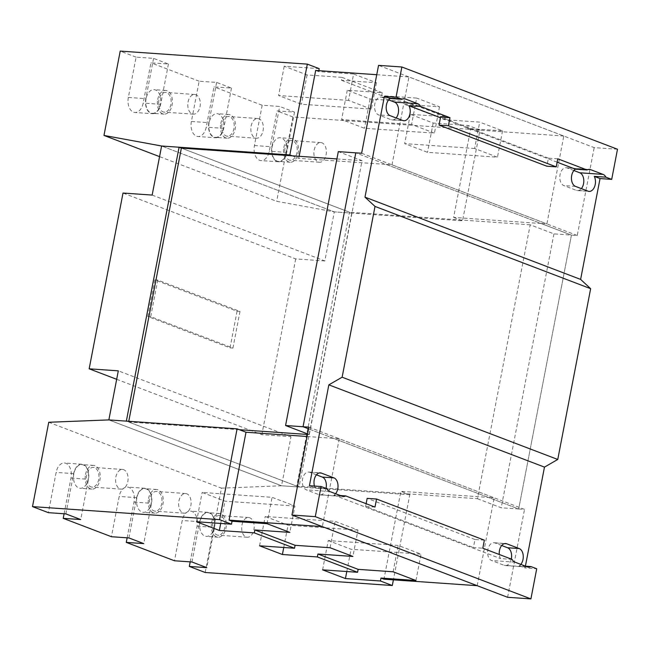 <?xml version="1.0" encoding="UTF-8"?>
<svg xmlns="http://www.w3.org/2000/svg" width="650" height="650" viewBox="0 0 650 650"><rect width="100%" height="100%" fill="white"/><g stroke="black" fill="none" stroke-linecap="round" stroke-linejoin="round"><path stroke-width="0.49" stroke-dasharray="3.25 2.44" d="M557.789 158.811L548.405 158.161L546.853 166.213M548.405 158.161L440.586 117.032M557.139 162.199L440.456 117.691M573.893 170.536L567.214 167.993A9.043 5.72 94 0 0 566.15 167.749A9.043 5.72 94 0 0 560.04 174.688A9.043 5.72 94 0 0 563.826 185.567L576.387 190.361A9.043 5.72 94 0 0 577.452 190.596A9.043 5.72 94 0 0 581.368 188.622M388.643 99.873L381.956 97.321A9.043 5.72 94 0 0 380.892 97.086A9.043 5.72 94 0 0 374.782 104.024A9.043 5.72 94 0 0 378.576 114.904L391.137 119.689A9.043 5.72 94 0 0 392.202 119.933A9.043 5.72 94 0 0 396.11 117.959M617.5 149.24L594.181 147.615L378.552 65.366M299.138 156.301L298.748 158.34L386.181 164.426L541.052 223.502L546.878 223.909L563.802 136.029L408.931 76.952L392.007 164.832L386.181 164.426L355.802 152.839L571.431 235.097L577.265 235.503L594.181 147.615M577.265 235.503L361.627 153.246M563.802 136.029L470.543 129.529L453.619 217.417L541.052 223.502L571.431 235.097L518.684 508.991L308.555 428.837L333.434 438.327L339.259 438.734L494.138 497.811L488.304 497.404L333.434 438.327L307.084 436.491M484.356 540.15L474.971 539.5L473.419 547.552L482.804 548.21M366.129 503.701L365.601 506.423L473.419 547.552M474.971 539.5L367.152 498.371M308.88 427.148L524.517 509.397L518.684 508.991L488.304 497.404L400.871 491.311L383.955 579.199M374.985 507.081L365.601 506.423M501.686 545.504L495.007 542.953A9.043 5.72 94 0 0 493.943 542.717A9.043 5.72 94 0 0 487.833 549.648A9.043 5.72 94 0 0 491.619 560.528L504.181 565.321A9.043 5.72 94 0 0 505.245 565.557A9.043 5.72 94 0 0 511.266 559.065M525.403 566.15L525.054 567.954L536.713 568.766M507.593 597.285L524.517 509.397M520.821 564.395A9.043 5.72 -86 0 1 519.277 565.752L525.517 566.191M519.277 565.752L525.054 567.954M512.111 559.382L500.451 558.569A9.043 5.72 -86 0 1 499.298 554.499M335.562 493.732A9.043 5.72 -86 0 1 334.027 495.089L340.259 495.519M334.027 495.089L500.451 558.569M316.436 474.833L309.749 472.29A9.043 5.72 94 0 0 308.685 472.054A9.043 5.72 94 0 0 302.575 478.985A9.043 5.72 94 0 0 306.369 489.864L318.931 494.658A9.043 5.72 94 0 0 319.995 494.894A9.043 5.72 94 0 0 326.016 488.402M326.852 488.719L315.201 487.906A9.043 5.72 -86 0 1 314.462 486.054M309.416 485.704L315.201 487.906M241.954 525.102A9.864 6.232 -86 0 1 248.625 517.546A9.864 6.232 -86 0 1 253.914 529.661A9.864 6.232 -86 0 1 247.252 537.225A9.864 6.232 -86 0 1 241.954 525.102M178.912 501.052A9.864 6.232 -86 0 1 185.575 493.496A9.864 6.232 -86 0 1 190.864 505.611A9.864 6.232 -86 0 1 184.202 513.175A9.864 6.232 -86 0 1 178.912 501.052M115.871 477.003A9.864 6.232 -86 0 1 122.533 469.446A9.864 6.232 -86 0 1 127.822 481.569A9.864 6.232 -86 0 1 121.16 489.125A9.864 6.232 -86 0 1 115.871 477.003M212.81 523.071A9.864 6.232 94 0 0 218.107 535.194A9.864 6.232 94 0 0 224.77 527.629A9.864 6.232 94 0 0 219.481 515.515A9.864 6.232 94 0 0 212.81 523.071M149.768 499.021A9.864 6.232 94 0 0 155.058 511.144A9.864 6.232 94 0 0 161.72 503.587A9.864 6.232 94 0 0 156.431 491.465A9.864 6.232 94 0 0 149.768 499.021M86.726 474.971A9.864 6.232 94 0 0 92.016 487.094A9.864 6.232 94 0 0 98.678 479.538A9.864 6.232 94 0 0 93.389 467.415A9.864 6.232 94 0 0 86.726 474.971M211.599 522.608A11.871 7.499 -86 0 1 219.619 513.508A11.871 7.499 -86 0 1 225.989 528.101A11.871 7.499 -86 0 1 217.969 537.192A11.871 7.499 -86 0 1 211.599 522.608M148.549 498.558A11.871 7.499 -86 0 1 156.569 489.458A11.871 7.499 -86 0 1 162.939 504.051A11.871 7.499 -86 0 1 154.919 513.151A11.871 7.499 -86 0 1 148.549 498.558M85.507 474.508A11.871 7.499 -86 0 1 93.527 465.408A11.871 7.499 -86 0 1 99.897 480.001A11.871 7.499 -86 0 1 91.877 489.101A11.871 7.499 -86 0 1 85.507 474.508M199.94 521.796A11.871 7.499 94 0 0 206.31 536.388A11.871 7.499 94 0 0 214.329 527.288A11.871 7.499 94 0 0 207.959 512.696A11.871 7.499 94 0 0 199.94 521.796M136.89 497.746A11.871 7.499 94 0 0 143.26 512.338A11.871 7.499 94 0 0 151.279 503.238A11.871 7.499 94 0 0 144.909 488.646A11.871 7.499 94 0 0 136.89 497.746M73.848 473.696A11.871 7.499 94 0 0 80.218 488.288A11.871 7.499 94 0 0 88.237 479.188A11.871 7.499 94 0 0 81.868 464.596A11.871 7.499 94 0 0 73.848 473.696M357.988 530.083L288.039 525.216L265.2 516.498L335.14 521.373L357.988 530.083L352.909 556.449M294.938 506.041L224.998 501.166L202.15 492.448L272.098 497.323L294.938 506.041L289.859 532.399M127.148 537.818L134.022 502.109A12.252 7.743 94 0 0 127.457 487.053A12.252 7.743 94 0 0 119.178 496.446L111.418 536.721M128.911 537.94L136.662 497.656A12.252 7.743 -86 0 1 144.942 488.272A12.252 7.743 -86 0 1 151.515 503.327L143.756 543.603M190.198 561.868L197.072 526.151A12.252 7.743 94 0 0 190.499 511.103A12.252 7.743 94 0 0 182.219 520.488L174.468 560.771M191.953 561.99L199.713 521.706A12.252 7.743 -86 0 1 207.984 512.322A12.252 7.743 -86 0 1 214.557 527.369L206.798 567.653M64.106 513.768L70.98 478.059A12.252 7.743 94 0 0 64.407 463.003A12.252 7.743 94 0 0 56.136 472.396L48.376 512.671M65.861 513.89L73.621 473.614A12.252 7.743 -86 0 1 81.892 464.222A12.252 7.743 -86 0 1 88.465 479.277L80.714 519.553M196.511 521.747L202.15 492.448M220.707 523.429L224.998 501.166M259.553 545.797L265.2 516.498M283.749 547.479L288.039 525.216M322.603 569.847L328.242 540.548L398.19 545.423L421.029 554.133L351.089 549.266L328.242 540.548M346.799 571.529L351.089 549.266M330.07 547.739L335.14 521.373M267.02 523.689L272.098 497.323M393.112 571.789L398.19 545.423M415.951 580.499L421.029 554.133M48.742 422.273L221.431 488.15L205.189 572.488M251.119 126.092A9.864 6.232 -86 0 1 257.782 118.528A9.864 6.232 -86 0 1 263.071 130.65A9.864 6.232 -86 0 1 256.409 138.214A9.864 6.232 -86 0 1 251.119 126.092M477.214 585.691L494.138 497.811M339.259 438.734L322.343 526.614M221.431 488.15L281.548 485.777L108.859 419.908L281.548 485.777L299.033 486.996L126.344 421.127M239.379 429.707L128.627 421.996L296.749 486.127L407.501 493.837L409.784 494.715L393.388 579.857M409.784 494.715L281.548 485.777L290.997 436.711L118.308 370.841M477.441 498.712L501.199 507.772L518.684 508.991L571.431 235.097L553.946 233.878L530.189 224.811L477.441 498.712L407.501 493.837L400.871 491.311M188.069 102.042A9.864 6.232 -86 0 1 194.74 94.478A9.864 6.232 -86 0 1 200.029 106.6A9.864 6.232 -86 0 1 193.367 114.164A9.864 6.232 -86 0 1 188.069 102.042M221.975 124.061A9.864 6.232 94 0 0 227.264 136.183A9.864 6.232 94 0 0 233.927 128.619A9.864 6.232 94 0 0 228.637 116.496A9.864 6.232 94 0 0 221.975 124.061M307.58 433.916L309.327 434.582L307.474 434.452M158.933 100.011A9.864 6.232 94 0 0 164.222 112.133A9.864 6.232 94 0 0 170.885 104.569A9.864 6.232 94 0 0 165.596 92.454A9.864 6.232 94 0 0 158.933 100.011M220.756 123.597A11.871 7.499 -86 0 1 228.776 114.497A11.871 7.499 -86 0 1 235.146 129.082A11.871 7.499 -86 0 1 227.126 138.182A11.871 7.499 -86 0 1 220.756 123.597M553.946 233.878L501.199 507.772M392.007 164.832L546.878 223.909M309.327 434.582L362.066 160.68L338.309 151.621M128.765 421.289L128.627 421.996M336.903 158.933L362.066 160.68M468.138 125.474L467.569 128.399L502.548 130.837L479.7 122.119L444.73 119.689L445.291 116.756L410.321 114.319L433.168 123.037L468.138 125.474L480.017 130L462.532 220.813L334.295 211.884L161.606 146.006L334.295 211.884L351.78 213.094L181.374 148.094L349.497 212.225L296.749 486.127M530.189 224.811L349.497 212.225M157.714 99.547A11.871 7.499 -86 0 1 165.734 90.447A11.871 7.499 -86 0 1 172.104 105.032A11.871 7.499 -86 0 1 164.084 114.132A11.871 7.499 -86 0 1 157.714 99.547M209.097 122.785A11.871 7.499 94 0 0 215.467 137.369A11.871 7.499 94 0 0 223.486 128.269A11.871 7.499 94 0 0 217.116 113.685A11.871 7.499 94 0 0 209.097 122.785M453.619 217.417L462.532 220.813M474.63 148.484L404.682 143.618L427.521 152.327L497.469 157.202L474.63 148.484L479.7 122.119M502.548 130.837L497.469 157.202M411.58 124.442L341.632 119.567L364.479 128.278L434.427 133.153L411.58 124.442L416.658 98.077L381.688 95.639L382.249 92.706L347.279 90.269L370.118 98.987L405.088 101.424L404.527 104.349L444.73 119.689M404.527 104.349L439.497 106.787L416.658 98.077M439.497 106.787L434.427 133.153M348.538 100.392L278.59 95.517L301.429 104.228L371.377 109.103L348.538 100.392L353.616 74.027L318.638 71.589L318.817 70.671M319.207 68.656L284.229 66.227L307.076 74.937L342.046 77.374L341.486 80.299L376.456 82.737L353.616 74.027M376.456 82.737L371.377 109.103M315.673 70.452L318.638 71.589M376.748 74.709L408.931 76.952M467.569 128.399L470.543 129.529M341.486 80.299L381.688 95.639M292.118 155.813L298.748 158.34M146.055 98.735A11.871 7.499 94 0 0 152.425 113.319A11.871 7.499 94 0 0 160.444 104.228A11.871 7.499 94 0 0 154.074 89.635A11.871 7.499 94 0 0 146.055 98.735M152.157 195.073L324.846 260.951L334.295 211.884L276.673 201.305L159.559 156.634M191.384 121.477A12.252 7.743 94 0 0 197.957 136.532A12.252 7.743 94 0 0 206.229 127.14L213.988 86.864L231.473 88.083L216.629 82.42L199.144 81.201L191.384 121.477L208.869 122.696A12.252 7.743 -86 0 0 215.443 137.751L197.957 136.532M231.473 88.083L223.722 128.359A12.252 7.743 -86 0 1 215.443 137.751M128.343 97.427A12.252 7.743 94 0 0 134.907 112.483A12.252 7.743 94 0 0 143.187 103.09L150.946 62.814L168.431 64.033L153.579 58.37L136.094 57.151L128.343 97.427L145.827 98.646A12.252 7.743 -86 0 0 152.401 113.701L134.907 112.483M168.431 64.033L160.672 104.309A12.252 7.743 -86 0 1 152.401 113.701M314.161 150.142A9.864 6.232 -86 0 1 320.824 142.577A9.864 6.232 -86 0 1 326.121 154.7A9.864 6.232 -86 0 1 319.459 162.256A9.864 6.232 -86 0 1 314.161 150.142M216.629 82.42L208.869 122.696M480.017 130L292.906 116.968L276.673 201.305M433.168 123.037L427.521 152.327M410.321 114.319L404.682 143.618M405.088 101.424L445.291 116.756M370.118 98.987L364.479 128.278M347.279 90.269L341.632 119.567M342.046 77.374L382.249 92.706M307.076 74.937L301.429 104.228M284.229 66.227L278.59 95.517M153.579 58.37L145.827 98.646M199.144 81.201L150.946 62.814M262.186 105.251L254.426 145.527A12.252 7.743 94 0 0 260.999 160.582A12.252 7.743 94 0 0 269.279 151.19L277.038 110.914L294.523 112.133L279.671 106.462L262.186 105.251L213.988 86.864M292.906 116.968L277.038 110.914M136.094 57.151L120.218 51.098M285.017 148.111A9.864 6.232 94 0 0 290.314 160.233A9.864 6.232 94 0 0 296.977 152.669A9.864 6.232 94 0 0 291.688 140.546A9.864 6.232 94 0 0 285.017 148.111M294.523 112.133L286.764 152.409A12.252 7.743 -86 0 1 278.493 161.801A12.252 7.743 -86 0 1 271.919 146.746L279.671 106.462M283.806 147.648A11.871 7.499 -86 0 1 291.826 138.548A11.871 7.499 -86 0 1 298.196 153.132A11.871 7.499 -86 0 1 290.176 162.232A11.871 7.499 -86 0 1 283.806 147.648M286.536 152.319A11.871 7.499 94 0 0 280.166 137.735A11.871 7.499 94 0 0 272.147 146.835A11.871 7.499 94 0 0 278.517 161.419A11.871 7.499 94 0 0 286.536 152.319M351.78 213.094L299.033 486.996M324.846 260.951L295.701 258.919L123.013 193.042M116.675 379.308L261.852 434.679L290.997 436.711M295.701 258.919L261.852 434.679M150.702 316.688L147.786 316.485L230.027 347.856L232.936 348.059L150.702 316.688L157.755 280.077L239.988 311.439L232.936 348.059M239.988 311.439L237.071 311.236L154.838 279.874L147.786 316.485M230.027 347.856L237.071 311.236M154.838 279.874L157.755 280.077M588.047 191.173L576.387 190.361M575.486 186.379L563.826 185.567M588.38 169.463L567.214 167.993M402.797 120.502L391.137 119.689M390.236 115.716L378.576 114.904M403.122 98.8L381.956 97.321M514.938 562.153L491.619 560.528M527.499 566.946L504.181 565.321M504.514 543.619L495.007 542.953M342.249 496.283L318.931 494.658M319.264 472.948L309.749 472.29M329.68 491.489L306.369 489.864M136.662 497.656L119.178 496.446M134.022 502.109L151.515 503.327M199.713 521.706L182.219 520.488M197.072 526.151L214.557 527.369M73.621 473.614L56.136 472.396M70.98 478.059L88.465 479.277M223.722 128.359L206.229 127.14M160.672 104.309L143.187 103.09M286.764 152.409L269.279 151.19M254.426 145.527L271.919 146.746M577.452 190.596L589.111 191.409M566.15 167.749L589.461 169.374M392.202 119.933L403.861 120.737M380.892 97.086L404.211 98.711M505.245 565.557L528.564 567.182M493.943 542.717L505.602 543.53M319.995 494.894L343.314 496.519M308.685 472.054L320.344 472.867M247.252 537.225L218.107 535.194M248.625 517.546L219.481 515.515M184.202 513.175L155.058 511.144M185.575 493.496L156.431 491.465M121.16 489.125L92.016 487.094M122.533 469.446L93.389 467.415M217.969 537.192L206.31 536.388M219.619 513.508L207.959 512.696M154.919 513.151L143.26 512.338M156.569 489.458L144.909 488.646M91.877 489.101L80.218 488.288M93.527 465.408L81.868 464.596M144.942 488.272L127.457 487.053M207.984 512.322L190.499 511.103M81.892 464.222L64.407 463.003M256.409 138.214L227.264 136.183M257.782 118.528L228.637 116.496M193.367 114.164L164.222 112.133M194.74 94.478L165.596 92.454M227.126 138.182L215.467 137.369M228.776 114.497L217.116 113.685M164.084 114.132L152.425 113.319M165.734 90.447L154.074 89.635M319.459 162.256L290.314 160.233M320.824 142.577L291.688 140.546M278.493 161.801L260.999 160.582M290.176 162.232L278.517 161.419M291.826 138.548L280.166 137.735"/><path stroke-width="0.97" d="M439.034 125.093L546.853 166.213L556.238 166.871L448.419 125.742L439.034 125.093L440.586 117.032L449.971 117.691L448.419 125.742M587.096 169.991A9.043 5.72 -86 0 1 589.461 169.374A9.043 5.72 -86 0 1 590.525 169.618L603.094 174.403A9.043 5.72 -86 0 1 605.922 177.174L594.262 176.361A9.043 5.72 -86 0 1 595.221 184.47A9.043 5.72 -86 0 1 589.111 191.409A9.043 5.72 -86 0 1 588.047 191.173L575.486 186.379A9.043 5.72 -86 0 1 571.699 175.5A9.043 5.72 -86 0 1 575.437 169.179L587.096 169.991L557.789 158.811L556.238 166.871M420.664 106.511L409.004 105.698A9.043 5.72 -86 0 1 409.971 113.807A9.043 5.72 -86 0 1 403.861 120.737A9.043 5.72 -86 0 1 402.797 120.502L390.236 115.716A9.043 5.72 -86 0 1 386.441 104.837A9.043 5.72 -86 0 1 390.179 98.516L401.838 99.328A9.043 5.72 -86 0 1 404.211 98.711A9.043 5.72 -86 0 1 405.275 98.946L417.836 103.74A9.043 5.72 -86 0 1 420.664 106.511L449.971 117.691M575.437 169.179L557.139 162.199M440.456 117.691L409.004 105.698M581.368 188.622A9.043 5.72 94 0 0 583.562 183.657A9.043 5.72 94 0 0 579.776 172.778L573.893 170.536M396.11 117.959A9.043 5.72 94 0 0 398.312 112.994A9.043 5.72 94 0 0 394.526 102.115L388.643 99.873M390.179 98.516L384.402 96.314L396.061 97.126L401.838 99.328M342.127 377.211L557.757 459.469L544.472 467.114L328.843 384.857L342.127 377.211L375.017 206.424L364.983 197.153L580.621 279.411L590.647 288.681L557.757 459.469M590.647 288.681L375.017 206.424M364.983 197.153L384.402 96.314M605.922 177.174L611.699 179.376L600.039 178.563L580.621 279.411M600.039 178.563L594.262 176.361M291.956 515.028L507.593 597.285L530.912 598.902L315.274 516.653L291.956 515.028L308.88 427.148L303.054 426.741L355.802 152.839L303.054 426.741L308.555 428.837L303.054 426.741L285.569 425.523L338.309 151.621L361.627 153.246L378.552 65.366L401.863 66.991L617.5 149.24L611.699 179.376M401.863 66.991L396.061 97.126M340.259 495.519L345.678 495.901L374.985 507.081L376.537 499.021L367.152 498.371L366.129 503.701M376.537 499.021L484.356 540.15L482.804 548.21L512.111 559.382A9.043 5.72 -86 0 0 514.938 562.153L527.499 566.946A9.043 5.72 -86 0 0 528.564 567.182A9.043 5.72 -86 0 0 530.936 566.564L525.517 566.191M345.678 495.901A9.043 5.72 -86 0 1 343.314 496.519A9.043 5.72 -86 0 1 342.249 496.283L329.68 491.489A9.043 5.72 -86 0 1 326.852 488.719L321.076 486.517L315.274 516.653M321.076 486.517L309.416 485.704L328.843 384.857M544.472 467.114L525.403 566.15M530.936 566.564L536.713 568.766L530.912 598.902M499.298 554.499A9.043 5.72 -86 0 1 499.493 550.461A9.043 5.72 -86 0 1 505.602 543.53A9.043 5.72 -86 0 1 506.667 543.766L519.228 548.559A9.043 5.72 -86 0 1 523.014 559.439A9.043 5.72 -86 0 1 520.821 564.395M511.266 559.065A9.043 5.72 94 0 0 511.363 558.626A9.043 5.72 94 0 0 507.569 547.747L501.686 545.504M314.462 486.054A9.043 5.72 -86 0 1 314.234 479.798A9.043 5.72 -86 0 1 320.344 472.867A9.043 5.72 -86 0 1 321.409 473.102L333.97 477.888A9.043 5.72 -86 0 1 337.764 488.767A9.043 5.72 -86 0 1 335.562 493.732M326.016 488.402A9.043 5.72 94 0 0 326.105 487.963A9.043 5.72 94 0 0 322.319 477.084L316.436 474.833M219.351 530.457L196.511 521.747L231.481 524.184L232.05 521.251L267.02 523.689L289.859 532.399L254.889 529.969L254.329 532.894L219.351 530.457L220.707 523.429M282.401 554.507L259.553 545.797L294.531 548.234L295.092 545.301L330.07 547.739L352.909 556.449L317.939 554.011L317.371 556.944L282.401 554.507L283.749 547.479M159.559 156.634L103.976 135.436L161.606 146.006L179.091 147.225L181.374 148.094L292.118 155.813L289.835 154.944L161.606 146.006L152.157 195.073L123.013 193.042L89.164 368.81L118.308 370.841L108.859 419.908L48.742 422.273L32.5 506.618L48.376 512.671L65.861 513.89L80.714 519.553L63.221 518.334L111.418 536.721L128.911 537.94L143.756 543.603L126.271 542.384L174.468 560.771L191.953 561.99L206.798 567.653L189.312 566.434L190.198 561.868M126.271 542.384L127.148 537.818M63.221 518.334L64.106 513.768M189.312 566.434L205.189 572.488L392.299 585.52L380.421 580.994L345.442 578.557L322.603 569.847L357.573 572.276L358.142 569.351L317.939 554.011M345.442 578.557L346.799 571.529M357.573 572.276L317.371 556.944M295.092 545.301L254.889 529.969M294.531 548.234L254.329 532.894M358.142 569.351L393.112 571.789L415.951 580.499L380.981 578.061L380.421 580.994M231.481 524.184L219.602 519.651L32.5 506.618M232.05 521.251L229.076 520.122L322.343 526.614L477.214 585.691L383.955 579.199L380.981 578.061M307.084 436.491L246.001 432.234L229.076 520.122M246.001 432.234L237.096 428.837L219.602 519.651M179.091 147.225L126.344 421.127L108.859 419.908L237.096 428.837M393.388 579.857L392.299 585.52M285.569 425.523L307.58 433.916M307.474 434.452L239.379 429.707M181.374 148.094L128.765 421.289M292.118 155.813L336.903 158.933M299.138 156.301L315.673 70.452L376.748 74.709M318.817 70.671L319.207 68.656L307.328 64.131L289.835 154.944M103.976 135.436L120.218 51.098L307.328 64.131M89.164 368.81L116.675 379.308M603.094 174.403L579.776 172.778M590.525 169.618L588.38 169.463M417.836 103.74L394.526 102.115M405.275 98.946L403.122 98.8M519.228 548.559L507.569 547.747M506.667 543.766L504.514 543.619M333.97 477.888L322.319 477.084M321.409 473.102L319.264 472.948"/></g></svg>
